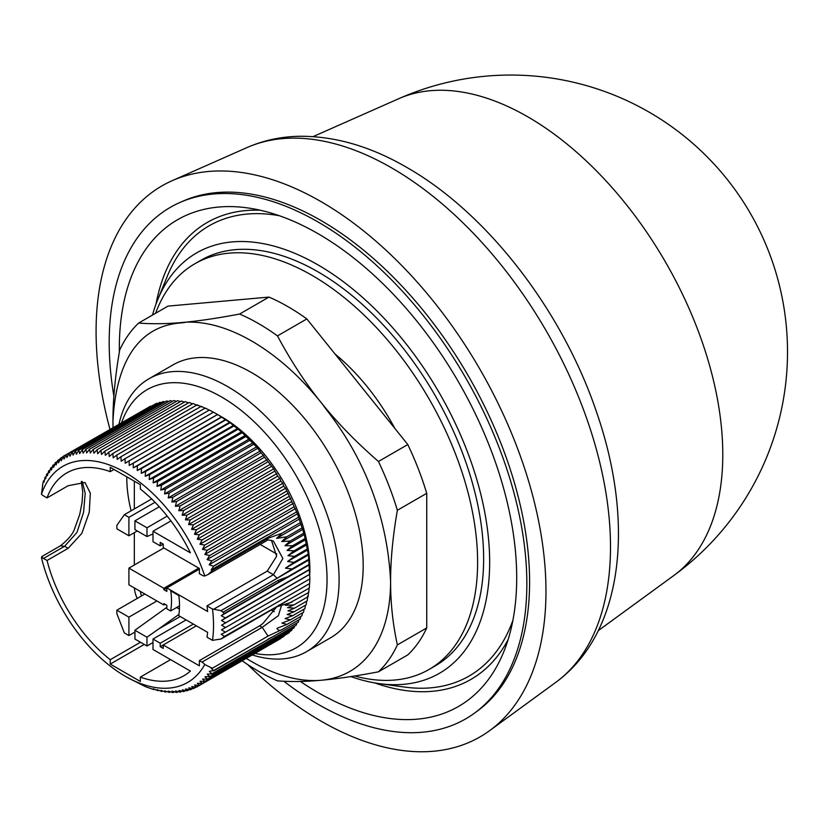<?xml version="1.0" encoding="UTF-8"?>
<svg xmlns="http://www.w3.org/2000/svg" width="829" height="829" viewBox="0 0 829 829"><rect width="100%" height="100%" fill="white"/><g stroke="black" fill="none" stroke-linecap="round" stroke-linejoin="round"><path stroke-width="1.24" d="M113.884 396.107A295.331 170.515 60 0 1 179.769 202.556L182.96 201.146A294.958 170.297 60 0 1 321.03 220.535A294.958 170.297 60 0 1 511.161 472.136A294.958 170.297 60 0 1 477.349 711.054L474.54 713.106A295.331 170.515 60 0 1 318.015 704.246A295.331 170.515 60 0 1 283.829 681.251M179.769 202.556A295.331 170.515 60 0 1 318.015 221.965A295.331 170.515 60 0 1 508.384 473.887A295.331 170.515 60 0 1 474.54 713.106M119.355 352.17A280.99 162.235 60 0 1 119.324 348.387A280.99 162.235 60 0 1 247.125 207.841A280.99 162.235 60 0 1 516.705 577.823A280.99 162.235 60 0 1 503.628 652.133A280.99 162.235 60 0 1 300.378 681.448M374.698 682.909A263.777 152.298 -120 0 0 508.115 639.615M152.505 315.061A242.742 140.142 60 0 1 157.676 299.808A242.742 140.142 60 0 1 318.015 264.907A242.742 140.142 60 0 1 486.81 524.602A242.742 140.142 60 0 1 379.267 683.614A242.742 140.142 60 0 1 350.812 676.588M512.882 620.403A259.954 150.08 60 0 1 404.687 687.086L379.267 683.614M155.634 313.248A234.224 135.231 60 0 1 194.888 263.736A234.224 135.231 60 0 1 375.382 326.491A234.224 135.231 60 0 1 477.618 562.207A234.224 135.231 60 0 1 429.111 669.428A234.224 135.231 60 0 1 354.625 675.998M194.888 263.736L200.908 260.265A234.224 135.231 60 0 1 381.402 323.009A234.224 135.231 60 0 1 483.639 558.725A234.224 135.231 60 0 1 435.132 665.946L429.111 669.428M334.999 353.983A157.572 90.972 60 0 1 394.905 428.51M119.013 424.116A157.572 90.972 60 0 1 148.899 378.801A157.572 90.972 60 0 1 227.685 386.604A157.572 90.972 60 0 1 330.616 525.462A157.572 90.972 60 0 1 306.461 651.718A157.572 90.972 60 0 1 252.275 654.941M306.461 651.718L330.553 637.812A157.572 90.972 -120 0 0 354.708 511.555A157.572 90.972 -120 0 0 251.767 372.698A157.572 90.972 -120 0 0 172.992 364.895L148.899 378.801M121.645 422.603A149.054 86.05 60 0 1 221.654 397.039A149.054 86.05 60 0 1 325.693 559.357A149.054 86.05 60 0 1 254.907 653.418M170.919 520.913L153.002 531.254L153.002 541.689L160.225 545.855L160.225 542.384L163.24 544.125L163.24 547.596L199.374 568.466L199.374 573.678L201.965 575.171A8.518 4.922 -120 0 0 204.763 575.989L208.006 574.57L212.462 570.393L211.115 569.969L213.613 566.28L209.177 564.777L211.841 560.829L207.084 559.596L209.633 555.544L204.846 554.446L207.271 550.29L202.463 549.326L204.763 545.078L199.944 544.249L202.11 539.917L197.281 539.223L199.333 534.819L194.494 534.259L196.421 529.783L191.582 529.368L193.385 524.83L188.556 524.55L190.235 519.959L185.416 519.835L186.971 515.182L182.162 515.213L183.592 510.519L178.815 510.705L180.131 505.97L175.375 506.312L176.567 501.545L171.841 502.042L172.909 497.245L168.225 497.897L169.189 493.089L164.546 493.908L165.385 489.089L160.785 490.063L161.52 485.234L156.971 486.364L157.593 481.545L153.106 482.841L153.624 478.032L149.199 479.483L149.603 474.685L145.251 476.302L145.552 471.525L141.272 473.297L141.479 468.561L137.272 470.489L137.376 465.784L133.251 467.867L133.272 463.214L129.231 465.452L217.53 414.469L221.654 416.863A124.775 72.04 60 0 1 309.849 572.735M221.654 416.863L217.592 414.531L229.571 422.324L241.405 431.857L256.524 446.924L273.715 468.862L277.705 476.147L279.881 478.385L280.741 481.1L282.793 483.276L283.653 486.136L285.58 488.24L297.476 513.804L304.284 534.56L308.471 554.902L309.87 578.88L225.55 627.553L221.592 625.201L225.55 622.807L221.498 620.496L225.364 617.957L221.229 615.709L224.39 613.45L221.042 610.631L212.483 609.056L206.991 605.895A117.107 67.615 60 0 1 207.613 611.47L166.847 587.937L163.841 589.668L166.847 591.409L166.847 587.937L199.374 569.16M309.808 578.818L309.694 583.523L225.374 632.195L221.509 629.791L225.55 627.553M309.549 583.305L309.341 588.051L224.514 636.392L221.25 634.289L225.374 632.195M309.113 587.678L308.802 592.445L285.321 605.305L293.943 604.89L287.559 607.667L294.544 608.165L287.964 610.849L294.077 611.792L306.15 604.818L306.626 601.18M308.502 591.916L308.098 596.714L293.943 604.89M307.725 596.03L307.207 600.838L294.544 608.154M305.435 605.232L304.917 608.631L292.678 615.709L287.114 614.507L294.077 611.792M304.077 609.118L303.518 612.289L290.337 619.895L285.124 618.579L292.668 615.698M302.533 612.859L301.943 615.771L286.979 624.413L281.912 623.087L290.337 619.885M300.813 616.424L300.212 619.076L282.285 629.429C279.881 630.89 278.088 630.537 276.927 628.351L286.979 624.413M298.917 619.823L298.316 622.196L213.613 670.537L211.208 668.412L212.338 668.257L204.763 664.516A8.518 4.922 -120 0 0 201.965 662.102L199.374 660.609L199.374 665.822L163.24 644.962L160.225 646.693L160.225 643.221L193.354 624.092M296.844 623.045L296.264 625.128L211.955 673.811L209.281 671.376L213.613 670.537M294.606 626.082L294.057 627.864L209.747 676.537L207.198 674.143L211.955 673.811M292.202 628.942L291.704 630.392L207.385 679.075L204.96 676.723L209.747 676.537M289.622 631.594L289.207 632.724L204.887 681.397L202.587 679.106L207.385 679.075M286.875 634.071L202.245 683.521L200.069 681.283L204.887 681.397M283.964 636.34L199.478 685.417L197.416 683.251L202.245 683.521M280.896 638.413L196.566 687.106L194.639 685.003L199.478 685.417M204.763 575.989A124.775 72.04 -120 0 0 125.293 472.489A124.775 72.04 -120 0 0 41.45 494.25L42.673 485.183M129.231 465.452L129.158 460.841L125.2 463.235L125.055 458.686L121.189 461.225L120.951 456.738L117.19 459.421L116.879 455.007L113.21 457.836L112.827 453.504L109.262 456.478L108.817 452.219L105.356 455.328L104.848 451.163L101.49 454.406L100.92 450.323L97.677 453.701L97.066 449.722L93.926 453.225L93.262 449.359L90.247 452.976L89.542 449.214L86.641 452.955L85.895 449.308L83.107 453.152L82.33 449.629L79.667 453.587L78.869 450.188L76.33 454.24L75.501 450.976L73.087 455.121L72.247 451.981L69.947 456.23L69.097 453.225L66.921 457.546L66.071 454.686L64.02 459.09L63.159 456.375L61.232 460.841L60.382 458.271L58.59 462.81L57.75 460.396L56.071 464.986L55.253 462.717L53.688 467.369L52.89 465.256L51.46 469.95L50.683 467.981L49.377 472.717L48.631 470.913L47.44 475.68L46.735 474.033L45.668 478.83L45.004 477.338L44.051 482.146L43.471 480.913L44.393 480.374M42.434 485.317L43.471 480.913M140.433 591.46A12.777 7.378 -120 0 0 141.562 595.927M109.967 429.339A318.118 183.665 60 0 1 172.121 180.712A318.118 183.665 60 0 1 321.03 201.623A318.118 183.665 60 0 1 526.083 472.976A318.118 183.665 60 0 1 489.618 730.66A318.118 183.665 60 0 1 321.03 721.106A318.118 183.665 60 0 1 247.684 664.568M673.946 575.419A276.813 276.813 0 0 0 398.718 98.713L398.718 98.713A275.756 159.209 60 0 1 527.804 116.837A275.756 159.209 60 0 1 722.784 454.561A275.756 159.209 60 0 1 673.946 575.419L598.31 630.62M116.879 455.007L201.198 406.334L205.478 408.448M120.951 456.738L205.271 408.055L209.488 410.251M112.827 453.504L197.147 404.821L201.509 406.863M125.055 458.686L209.364 410.003L213.499 412.251M108.817 452.219L193.136 403.536L197.561 405.495M129.158 460.841L213.478 412.168L217.53 414.469M104.848 451.163L189.157 402.479L192.535 403.878M129.365 678.578L145.759 686.785L153.821 689.573L153.303 688.764L157.79 690.63L157.168 689.687L161.717 691.469L160.981 690.391L165.572 692.07L164.733 690.868L169.375 692.433L168.411 691.117L173.095 692.578L172.017 691.137L176.743 692.484L175.551 690.93L180.307 692.163L178.981 690.505L183.769 691.604L182.328 689.852L187.136 690.816L185.572 688.972L190.39 689.811L188.711 687.863L193.54 688.567L191.737 686.547L196.566 687.106M133.272 463.214L217.592 414.531M100.92 450.323L185.24 401.65L188.442 402.894M133.251 467.867L221.55 416.894M137.376 465.784L221.695 417.111M97.066 449.722L181.375 401.049L184.39 402.138M137.272 470.489L225.571 419.515M141.479 468.561L225.789 419.878M93.262 449.359L177.582 400.676L180.39 401.619M141.272 473.297L229.571 422.324M145.552 471.525L229.871 422.852M89.542 449.214L173.852 400.542L176.442 401.34M145.251 476.302L233.55 425.318M149.603 474.685L233.923 426.013M85.895 449.308L170.214 400.625L172.546 401.288M149.199 479.483L237.498 428.5M153.624 478.032L237.933 429.349M154.412 689.231L153.821 689.573M82.33 449.629L166.65 400.956L168.733 401.485M153.106 482.841L241.405 431.857M157.593 481.545L241.913 432.862M158.515 690.215L157.79 690.63M78.869 450.188L163.189 401.505L164.981 401.92M156.971 486.364L245.27 435.391M161.52 485.234L245.83 436.551M162.567 690.971L161.717 691.469M75.501 450.976L159.821 402.293L161.313 402.593M160.785 490.063L249.083 439.08M165.385 489.089L249.695 440.406M166.567 691.49L165.572 692.07M72.247 451.981L156.557 403.308L157.717 403.505M164.546 493.908L252.835 442.924M169.189 493.089L253.498 444.417M170.515 691.78L169.375 692.433M69.097 453.225L154.215 404.656M168.225 497.897L256.524 446.924M172.909 497.245L257.228 448.572M174.401 691.821L173.095 692.578M63.159 456.375L150.795 406.055M171.841 502.042L260.14 451.059M176.567 501.545L260.876 452.862M178.225 691.624L176.743 692.484M175.375 506.312L263.674 455.328M180.131 505.97L264.441 457.287M181.976 691.199L180.307 692.163M62.983 456.769L60.382 458.271M178.815 510.705L267.114 459.722M183.592 510.519L267.912 461.836M185.644 690.526L183.769 691.604M60.082 459.048L57.75 460.396M182.162 515.213L270.461 464.24M186.971 515.182L271.28 466.509M189.23 689.604L187.136 690.816M57.336 461.515L55.253 462.717M185.416 519.835L273.715 468.862M42.476 557.233L41.45 557.679A8.518 4.922 60 0 1 43.522 558.456L64.6 546.28L60.341 545.865C68.237 539.617 73.025 533.814 74.703 528.456L79.739 514.394L82.05 502.623L82.755 492.001L81.325 481.452M190.235 519.959L274.554 471.276M192.742 688.453L190.39 689.811M54.755 464.178L52.89 465.256M188.556 524.55L276.855 473.577M193.385 524.83L277.705 476.147M196.152 687.054L193.54 688.567M52.341 467.028L50.683 467.981M191.582 529.368L279.881 478.385M196.421 529.783L280.741 481.1M50.103 470.064L48.631 470.913M194.494 534.259L282.793 483.276M199.333 534.819L283.653 486.136M48.041 473.286L46.735 474.033M197.281 539.223L285.58 488.24M202.11 539.917L286.43 491.245M46.144 476.685L45.004 477.338M199.944 544.249L288.233 493.265M204.763 545.078L289.072 496.405M202.463 549.326L290.761 498.343M207.271 550.29L291.58 501.618M204.846 554.446L293.145 503.462M140.474 642.247L110.236 659.708A117.107 67.615 60 0 1 47.046 560.487L68.123 548.321L64.6 546.28L76.952 532.446L83.542 512.457L85.2 493.39L82.309 481.556M68.123 548.321L81.812 533.41L89.242 512.343L90.33 493.162L84.983 482.499L68.123 485.732L47.046 497.897L43.522 495.866A8.518 4.922 60 0 1 41.45 494.25M209.633 555.544L293.943 506.861M308.056 554.228L293.994 562.342L287.611 561.471L294.523 556.363L287.953 555.658L294.015 550.839L287.041 550.415L292.585 545.72L304.854 538.632M292.585 545.72L285 545.689L290.202 541.005L281.715 541.565L286.782 536.767L276.596 538.394L282.005 533.213L300.119 522.757M304.284 534.56L285 545.689M47.046 497.897A117.107 67.615 60 0 1 66.745 472.955A117.107 67.615 60 0 1 110.236 471.649L110.236 467.276L140.35 484.664L140.35 489.037A117.107 67.615 60 0 1 190.39 552.839L153.002 531.254M153.002 533.938L146.982 536.56L134.93 529.607L134.93 520.83L146.982 527.783L167.209 516.104M146.982 536.56L146.982 527.783M287.041 550.415L305.59 539.7M180.235 616.527L158.722 628.942L178.929 614.424M166.847 607.305L134.93 630.258L146.982 637.221L158.722 628.942M134.93 630.258L134.93 639.045L146.982 645.998L146.982 637.221M186.121 619.926L153.002 639.045L153.002 649.48L190.39 671.065A117.107 67.615 60 0 1 183.851 675.79A117.107 67.615 60 0 1 140.35 677.096L140.35 681.469L110.236 664.081L110.236 659.708M140.35 677.096L170.587 659.635M110.236 664.081L144.267 644.434M47.046 560.487L43.522 558.456M110.236 471.649L114.029 469.463M126.806 476.841A117.107 67.615 -120 0 0 131.106 510.799M179.499 605.854L170.629 610.973L166.847 608.797L166.847 605.315L163.841 603.585L163.841 604.973L165.044 604.279M137.21 598.445A21.295 12.29 60 0 1 134.381 587.958M134.329 564.984L134.329 532.643M134.329 508.944L134.329 481.183M207.084 559.596L295.383 508.623M303.445 533.358L290.202 541.005M151.655 498.944L124.34 514.705L116.868 525.348L116.868 528.819L128.909 535.772L137.262 530.954M159.261 506.778L134.93 520.83M155.013 502.281L128.909 517.348L124.34 514.705M294.026 550.839L306.098 543.876M156.919 600.973L128.909 617.139L116.868 610.185L116.868 613.667L124.34 632.931L128.909 635.574L134.93 632.092M179.416 609.097L176.65 607.502M153.002 642.527L146.982 645.998M41.45 557.679A124.775 72.04 -120 0 0 125.293 676.257A124.775 72.04 -120 0 0 204.763 664.516M196.359 625.833L163.24 644.962L163.24 648.433L160.225 646.693M163.841 589.668L163.841 588.279L198.773 568.114M211.841 560.829L296.16 512.146M302.823 529.379L281.715 541.565M163.24 544.125L160.225 545.855M128.909 517.348L128.909 535.772M287.953 555.658L306.72 544.819M128.909 617.139L128.909 635.574M116.868 610.185L144.868 594.02M153.002 639.045L160.225 643.221M170.629 610.973A65.367 37.74 -120 0 0 170.743 590.88L178.836 595.554A76.651 44.258 60 0 1 178.743 615.657L207.613 632.33A117.107 67.615 60 0 1 206.991 637.19L212.483 640.351A124.775 72.04 -120 0 0 212.483 609.056M212.483 640.351L221.25 638.952L224.514 636.392M163.841 588.279L128.909 568.114L163.841 547.948M128.909 568.114L128.909 584.808L163.841 604.973M267.933 534.674L213.571 566.062M213.613 566.28L268.016 534.746M209.177 564.777L297.476 513.804M301.86 528.063L286.782 536.767M294.544 556.363L307.165 549.078M271.363 610.02L274.316 611.729M268.109 534.829L298.222 517.441M301.196 524.187L276.606 538.394M260.171 544.446L276.834 554.073M287.611 561.471L307.683 549.886M276.513 607.046L263.435 622.9A17.036 9.834 -60 0 1 259.601 625.833L199.374 660.609M213.623 670.92L267.985 639.532M274.959 635.688L268.088 639.076M208.183 574.466L266.451 540.819L268.078 538.27L212.462 570.393M211.115 569.969L299.414 518.995M206.991 605.895L267.218 571.119L276.617 556.321L271.487 540.29M212.338 668.257L268.057 636.092M268.078 538.27L282.005 533.213M221.042 610.631L277.104 578.269L273.435 574.704L282.865 558.466L273.477 541.161C269.311 539.793 266.959 539.679 266.441 540.819M293.994 562.342L285.497 568.166L308.471 554.902M282.285 629.429L268.047 636.081L262.192 627.335L278.409 615.667L281.622 604.994M277.104 578.269L292.109 568.943L285.497 568.166M292.098 568.943L308.771 559.316M291.953 602.175L277.207 606.641L221.25 638.952M220.783 610.828L309.082 559.855M224.39 613.45L287.798 576.766L278.275 580.331L223.229 612.103M287.798 576.766L309.321 564.342M223.726 637.314L287.456 600.683M221.229 615.709L309.528 564.725M225.364 617.957L309.683 569.274M221.498 620.496L309.797 569.523M225.55 622.807L309.859 574.124M221.592 625.201L309.891 574.217M113.055 427.557A196.318 113.345 60 0 1 112.951 421.205C118.516 314.699 183.209 324.73 185.468 322.191C206.172 321.3 228.276 327.59 251.767 341.061C277.383 355.993 301.207 377.361 323.237 405.163C325.486 410.49 385.558 473.556 390.594 581.492A196.318 113.345 60 0 1 321.3 680.236L321.061 680.257A196.318 113.345 60 0 1 246.317 658.381M113.013 427.577L112.951 421.205C112.941 399.578 115.2 375.838 119.728 349.973A212.929 122.941 60 0 1 138.65 323.051C152.609 324.17 168.214 323.88 185.468 322.191C200.68 320.699 218.732 317.984 239.622 314.036A212.929 122.941 60 0 1 277.477 335.89C291.197 361.62 306.45 384.718 323.237 405.163C338.636 424.075 357.04 442.852 378.449 461.494A212.929 122.941 60 0 1 397.371 510.27C392.842 536.135 390.583 559.865 390.594 581.492C390.583 603.139 392.842 624.278 397.371 644.9A212.929 122.941 60 0 1 378.449 671.822C356.543 675.987 337.486 678.796 321.3 680.236M321.061 680.257C304.875 681.707 290.347 681.904 277.477 680.847A212.929 122.941 60 0 1 242.151 660.796M378.449 461.494L407.806 444.551A212.929 122.941 60 0 1 426.728 493.328L397.371 510.27M426.728 493.328L426.728 627.957L397.371 644.9M426.728 627.957A212.929 122.941 60 0 1 407.806 654.879L378.449 671.822M239.622 314.036L268.979 297.083L168.007 306.108L138.65 323.051M268.979 297.083A212.929 122.941 60 0 1 306.834 318.937L277.477 335.89M306.834 318.937L407.806 444.551M157.676 299.808L167.385 276.057A259.954 150.08 60 0 1 279.228 215.695M260.202 210.224A263.777 152.298 -120 0 0 156.007 304.108M246.928 147.603C263.746 140.246 281.653 136.464 300.658 136.267C335.714 136.267 371.06 146.64 406.676 167.354C487.4 213.271 562.207 310.606 596.434 411.764C634.631 521.337 624.403 632.226 555.699 682.422A309.372 178.618 -120 0 0 591.16 431.826A309.372 178.618 -120 0 0 391.744 167.945A309.372 178.618 -120 0 0 246.928 147.603L172.121 180.712M259.601 625.833L262.192 627.335L201.965 662.102M267.218 571.119L273.435 574.704L213.923 609.066M278.917 581.968L278.275 580.331M278.544 605.667L278.979 604.942M555.699 682.422L489.618 730.66M41.782 556.58L60.341 545.865M125.293 676.257L129.428 678.64M279.487 605.543L281.342 604.807M398.718 98.713L313.093 136.609"/></g></svg>
